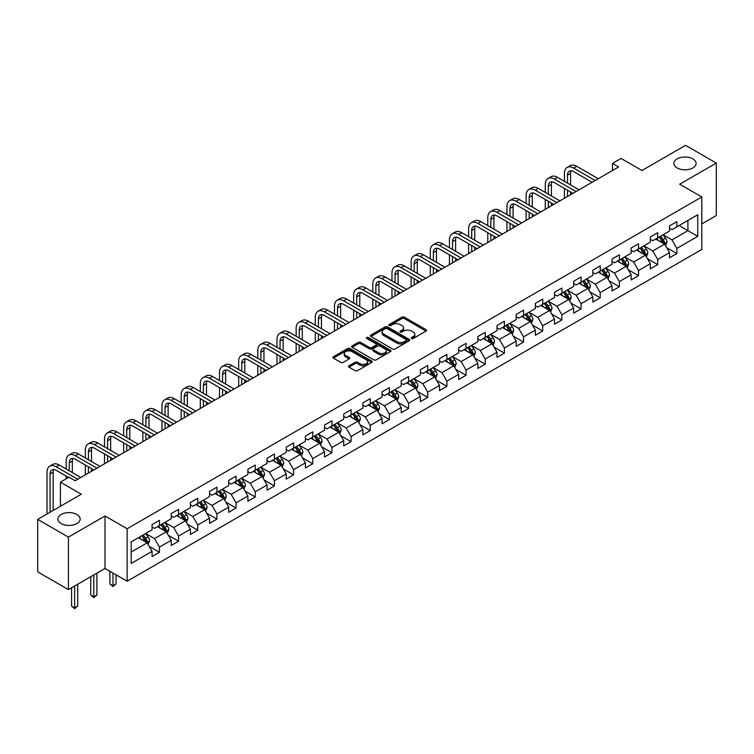 <?xml version="1.0" encoding="UTF-8"?>
<svg xmlns="http://www.w3.org/2000/svg" width="754" height="754" viewBox="0 0 754 754"><rect width="100%" height="100%" fill="white"/><g stroke="black" fill="none" stroke-linecap="round" stroke-linejoin="round"><path stroke-width="1.13" d="M411.552 338.48A1.197 0.688 0 0 0 413.239 338.48L426.057 331.081A1.706 0.98 0 0 0 426.557 330.384A1.706 0.98 0 0 0 426.057 329.687L404.351 317.161A1.706 0.98 0 0 0 401.939 317.161L389.13 324.559A1.197 0.688 0 0 0 388.772 325.04A1.197 0.688 0 0 0 389.13 325.53A1.197 0.688 0 0 0 390.817 325.53L392.476 324.569A5.457 3.148 0 0 1 400.186 324.569L401.995 325.615A5.457 3.148 0 0 1 403.597 327.849A5.457 3.148 0 0 1 401.995 330.073L400.336 331.034A1.197 0.688 0 0 0 399.988 331.515A1.197 0.688 0 0 0 400.336 332.005A1.197 0.688 0 0 0 402.033 332.005L403.682 331.044A5.457 3.148 0 0 1 411.401 331.044L413.211 332.09A5.457 3.148 0 0 1 414.813 334.324A5.457 3.148 0 0 1 413.211 336.548L411.552 337.509A1.197 0.688 0 0 0 411.203 337.99A1.197 0.688 0 0 0 411.552 338.48L411.552 337.509M76.889 514.492A11.122 6.418 0 0 0 64.769 513.097A11.122 6.418 0 0 0 57.907 519.035A11.122 6.418 0 0 0 61.168 523.568A11.122 6.418 0 0 0 73.279 524.963A11.122 6.418 0 0 0 80.141 519.035A11.122 6.418 0 0 0 76.889 514.492M692.832 158.877A11.122 6.418 0 0 0 680.721 157.482A11.122 6.418 0 0 0 673.859 163.42A11.122 6.418 0 0 0 677.111 167.953A11.122 6.418 0 0 0 689.231 169.348A11.122 6.418 0 0 0 696.093 163.42A11.122 6.418 0 0 0 692.832 158.877M348.998 365.756A1.706 0.98 0 0 0 348.499 366.444A1.706 0.98 0 0 0 348.998 367.141L355.096 370.657A1.706 0.98 0 0 0 357.5 370.657L371.731 362.448A1.706 0.98 0 0 0 372.231 361.75A1.706 0.98 0 0 0 371.731 361.053L350.026 348.518A1.706 0.98 0 0 0 347.613 348.518L333.391 356.736A1.706 0.98 0 0 0 332.891 357.434A1.706 0.98 0 0 0 333.391 358.131L340.742 362.372A1.706 0.98 0 0 0 343.155 362.372L349.243 358.857A1.706 0.98 0 0 0 349.743 358.159A1.706 0.98 0 0 0 349.243 357.471L345.596 355.36A4.562 2.63 0 0 1 344.258 353.503A4.562 2.63 0 0 1 347.076 351.062A4.562 2.63 0 0 1 352.043 351.637L366.34 359.884A4.562 2.63 0 0 1 367.669 361.75A4.562 2.63 0 0 1 364.861 364.182A4.562 2.63 0 0 1 359.884 363.607L357.5 362.24A1.706 0.98 0 0 0 355.096 362.24L348.998 365.756L348.998 367.141L355.096 363.654L355.096 362.24M701.804 223.919L716.3 215.55L716.3 163.062L685.584 145.333L641.974 170.508L621.098 158.453L612.493 163.42L618.638 166.964L75.164 480.732L69.029 477.188L60.424 482.155L60.424 506.264M68.416 537.121L68.416 589.6L105.023 568.469L105.023 515.981L68.416 537.121L37.7 519.383L81.309 494.209L60.424 482.155M105.023 515.981L127.134 528.752L701.804 196.964L701.804 249.451L127.134 581.23L127.134 528.752M716.3 163.062L679.693 184.202L701.804 196.964M392.589 349.008A1.706 0.98 0 0 0 395.002 349.008L409.233 340.799A1.706 0.98 0 0 0 409.733 340.101A1.706 0.98 0 0 0 409.233 339.404L387.528 326.868A1.706 0.98 0 0 0 385.115 326.868L370.893 335.087A1.706 0.98 0 0 0 370.393 335.784A1.706 0.98 0 0 0 370.893 336.482L392.589 349.008M367.207 338.734A1.197 0.688 0 0 1 368.414 338.904L368.414 337.49L390.487 350.224A1.706 0.98 0 0 1 390.987 350.921A1.706 0.98 0 0 1 390.487 351.618L376.255 359.837A1.706 0.98 0 0 1 373.843 359.837L352.137 347.302L352.137 345.907A1.706 0.98 0 0 0 351.637 346.604A1.706 0.98 0 0 0 352.137 347.302M352.137 345.907L358.225 342.391A1.706 0.98 0 0 1 360.638 342.391L369.441 347.481A1.706 0.98 0 0 0 371.854 347.481L375.888 345.144A1.706 0.98 0 0 0 376.387 344.446A1.706 0.98 0 0 0 375.888 343.749L366.727 338.461A1.197 0.688 0 0 1 366.378 337.971A1.197 0.688 0 0 1 367.113 337.34A1.197 0.688 0 0 1 368.414 337.49M68.416 589.6L37.7 571.871L37.7 519.383M149.179 546.377L159.443 552.296L159.443 547.121L171.233 540.307L171.233 545.491L178.604 541.231L178.604 536.056L190.394 529.242L190.394 534.426L197.765 530.166L197.765 524.991L209.565 518.177L209.565 523.361L216.935 519.101L216.935 513.926L228.726 507.122L228.726 512.296L236.096 508.036L236.096 502.861L247.887 496.057L247.887 501.231L255.257 496.971L255.257 491.796L267.057 484.992L267.057 490.166L274.428 485.915L274.428 480.732L286.218 473.927L286.218 479.101L293.589 474.85L293.589 469.667L305.379 462.862L305.379 468.036L312.75 463.785L312.75 458.602L324.54 451.797L324.54 456.971L331.92 452.72L331.92 447.537L343.711 440.732L343.711 445.906L351.081 441.656L351.081 436.481L362.872 429.667L362.872 434.841L370.242 430.591L370.242 425.416L382.033 418.602L382.033 423.786L389.403 419.526L389.403 414.351L401.203 407.537L401.203 412.721L408.574 408.461L408.574 403.286L420.364 396.472L420.364 401.656L427.735 397.396L427.735 392.221L439.525 385.407L439.525 390.591L446.896 386.331L446.896 381.156L458.696 374.352L458.696 379.526L466.066 375.266L466.066 370.091L477.857 363.287L477.857 368.461L485.227 364.201L485.227 359.027L497.018 352.222L497.018 357.396L504.388 353.145L504.388 347.962L516.188 341.157L516.188 346.331L523.559 342.08L523.559 336.897L535.349 330.092L535.349 335.266L542.72 331.015L542.72 325.832L554.51 319.027L554.51 324.201L561.881 319.95L561.881 314.767L573.671 307.962L573.671 313.136L581.051 308.886L581.051 303.702L592.842 296.897L592.842 302.071L600.212 297.821L600.212 292.646L612.003 285.832L612.003 291.006L619.373 286.756L619.373 281.581L631.164 274.767L631.164 279.951L638.534 275.691L638.534 270.516L650.334 263.702L650.334 268.886L657.705 264.626L657.705 259.451L669.495 252.637L669.495 257.821L676.866 253.561L676.866 248.386L697.752 236.332L697.752 214.767L687.921 220.441L687.921 230.658L697.752 236.332M159.443 552.296L152.072 556.556L152.072 551.372L131.187 563.436L131.187 541.872L152.072 529.817L152.072 524.633L159.443 520.383L159.443 525.557L171.233 518.752L171.233 513.568L178.604 509.318L178.604 514.492L190.394 507.687L190.394 502.503L197.765 498.253L197.765 503.427L209.565 496.622L209.565 491.438L216.935 487.188L216.935 492.362L228.726 485.557L228.726 480.383L236.096 476.123L236.096 481.297L247.887 474.492L247.887 469.318L255.257 465.058L255.257 470.232L267.057 463.427L267.057 458.253L274.428 453.993L274.428 459.177L286.218 452.362L286.218 447.188L293.589 442.928L293.589 448.112L305.379 441.297L305.379 436.123L312.75 431.863L312.75 437.047L324.54 430.232L324.54 425.058L331.92 420.798L331.92 425.982L343.711 419.167L343.711 413.993L351.081 409.742L351.081 414.917L362.872 408.103L362.872 402.928L370.242 398.678L370.242 403.852L382.033 397.047L382.033 391.863L389.403 387.613L389.403 392.787L401.203 385.982L401.203 380.798L408.574 376.548L408.574 381.722L420.364 374.917L420.364 369.733L427.735 365.483L427.735 370.657L439.525 363.852L439.525 358.668L446.896 354.418L446.896 359.592L458.696 352.787L458.696 347.603L466.066 343.353L466.066 348.527L477.857 341.722L477.857 336.548L485.227 332.288L485.227 337.462L497.018 330.657L497.018 325.483L504.388 321.223L504.388 326.397L516.188 319.592L516.188 314.418L523.559 310.158L523.559 315.342L535.349 308.527L535.349 303.353L542.72 299.093L542.72 304.277L554.51 297.462L554.51 292.288L561.881 288.028L561.881 293.212L573.671 286.397L573.671 281.223L581.051 276.963L581.051 282.147L592.842 275.333L592.842 270.158L600.212 265.908L600.212 271.082L612.003 264.268L612.003 259.093L619.373 254.843L619.373 260.017L631.164 253.212L631.164 248.028L638.534 243.778L638.534 248.952L650.334 242.147L650.334 236.963L657.705 232.713L657.705 237.887L669.495 231.082L669.495 225.898L676.866 221.648L676.866 226.822L697.752 214.767M157.473 526.688L166.323 531.796L154.523 538.61L145.682 533.502M152.072 526.98L154.523 528.394L159.443 525.557M154.523 538.61L159.443 547.121M166.323 531.796L171.233 540.307M176.634 515.632L185.484 520.731L173.693 527.546L164.843 522.437M171.233 515.915L173.693 517.329L178.604 514.492M173.693 527.546L178.604 536.056M185.484 520.731L190.394 529.242M195.804 504.567L204.645 509.666L192.854 516.481L184.014 511.372M190.394 504.85L192.854 506.264L197.765 503.427M192.854 516.481L197.765 524.991M204.645 509.666L209.565 518.177M214.965 493.502L223.815 498.611L212.015 505.416L203.175 500.307M209.565 493.785L212.015 495.199L216.935 492.362M212.015 505.416L216.935 513.926M223.815 498.611L228.726 507.122M234.126 482.437L242.977 487.546L231.186 494.351L222.336 489.242M228.726 482.72L231.186 484.134L236.096 481.297M231.186 494.351L236.096 502.861M242.977 487.546L247.887 496.057M253.297 471.373L262.138 476.481L250.347 483.286L241.497 478.177M247.887 471.655L250.347 473.069L255.257 470.232M250.347 483.286L255.257 491.796M262.138 476.481L267.057 484.992M272.458 460.308L281.299 465.416L269.508 472.221L260.667 467.112M267.057 460.59L269.508 462.013L274.428 459.177M269.508 472.221L274.428 480.732M281.299 465.416L286.218 473.927M291.619 449.243L300.469 454.351L288.678 461.156L279.828 456.047M286.218 449.525L288.678 450.949L293.589 448.112M288.678 461.156L293.589 469.667M300.469 454.351L305.379 462.862M310.789 438.178L319.63 443.286L307.839 450.091L298.989 444.992M305.379 438.46L307.839 439.884L312.75 437.047M307.839 450.091L312.75 458.602M319.63 443.286L324.54 451.797M329.95 427.113L338.791 432.221L327 439.026L318.16 433.927M324.54 427.395L327 428.819L331.92 425.982M327 439.026L331.92 447.537M338.791 432.221L343.711 440.732M349.111 416.048L357.962 421.156L346.161 427.961L337.321 422.862M343.711 416.331L346.161 417.754L351.081 414.917M346.161 427.961L351.081 436.481M357.962 421.156L362.872 429.667M368.282 404.983L377.123 410.091L365.332 416.905L356.482 411.797M362.872 405.266L365.332 406.689L370.242 403.852M365.332 416.905L370.242 425.416M377.123 410.091L382.033 418.602M387.443 393.918L396.284 399.026L384.493 405.841L375.652 400.732M382.033 394.21L384.493 395.624L389.403 392.787M384.493 405.841L389.403 414.351M396.284 399.026L401.203 407.537M406.604 382.862L415.454 387.961L403.654 394.776L394.813 389.667M401.203 383.145L403.654 384.559L408.574 381.722M403.654 394.776L408.574 403.286M415.454 387.961L420.364 396.472M425.765 371.797L434.615 376.896L422.824 383.711L413.974 378.602M420.364 372.08L422.824 373.494L427.735 370.657M422.824 383.711L427.735 392.221M434.615 376.896L439.525 385.407M444.935 360.732L453.776 365.831L441.985 372.646L433.145 367.537M439.525 361.015L441.985 362.429L446.896 359.592M441.985 372.646L446.896 381.156M453.776 365.831L458.696 374.352M464.096 349.668L472.947 354.776L461.146 361.581L452.306 356.472M458.696 349.95L461.146 351.364L466.066 348.527M461.146 361.581L466.066 370.091M472.947 354.776L477.857 363.287M483.257 338.603L492.108 343.711L480.317 350.516L471.467 345.407M477.857 338.885L480.317 340.299L485.227 337.462M480.317 350.516L485.227 359.027M492.108 343.711L497.018 352.222M502.428 327.538L511.269 332.646L499.478 339.451L490.628 334.342M497.018 327.82L499.478 329.244L504.388 326.397M499.478 339.451L504.388 347.962M511.269 332.646L516.188 341.157M521.589 316.473L530.439 321.581L518.639 328.386L509.798 323.277M516.188 316.755L518.639 318.179L523.559 315.342M518.639 328.386L523.559 336.897M530.439 321.581L535.349 330.092M540.75 305.408L549.6 310.516L537.809 317.321L528.959 312.213M535.349 305.69L537.809 307.114L542.72 304.277M537.809 317.321L542.72 325.832M549.6 310.516L554.51 319.027M559.92 294.343L568.761 299.451L556.97 306.256L548.12 301.157M554.51 294.626L556.97 296.049L561.881 293.212M556.97 306.256L561.881 314.767M568.761 299.451L573.671 307.962M579.081 283.278L587.922 288.386L576.131 295.191L567.291 290.092M573.671 283.561L576.131 284.984L581.051 282.147M576.131 295.191L581.051 303.702M587.922 288.386L592.842 296.897M598.242 272.213L607.093 277.321L595.292 284.135L586.452 279.027M592.842 272.496L595.292 273.919L600.212 271.082M595.292 284.135L600.212 292.646M607.093 277.321L612.003 285.832M617.413 261.148L626.254 266.256L614.463 273.071L605.613 267.962M612.003 261.431L614.463 262.854L619.373 260.017M614.463 273.071L619.373 281.581M626.254 266.256L631.164 274.767M636.574 250.083L645.415 255.191L633.624 262.006L624.783 256.897M631.164 250.375L633.624 251.789L638.534 248.952M633.624 262.006L638.534 270.516M645.415 255.191L650.334 263.702M655.735 239.027L664.585 244.126L652.785 250.941L643.944 245.832M650.334 239.31L652.785 240.724L657.705 237.887M652.785 250.941L657.705 259.451M664.585 244.126L669.495 252.637M679.081 225.55L687.921 230.658L671.955 239.876L663.105 234.767M669.495 228.245L671.955 229.659L676.866 226.822M671.955 239.876L676.866 248.386M105.023 568.469L127.134 581.23M612.493 163.42L612.493 170.508M131.187 552.079L147.153 542.861L138.312 537.753M147.153 542.861L152.072 551.372M666.611 247.642L676.866 253.561M647.441 258.707L657.705 264.626M628.28 269.772L638.534 275.691M609.119 280.837L619.373 286.756M589.958 291.902L600.212 297.821M570.787 302.957L581.051 308.886M551.626 314.022L561.881 319.95M532.465 325.087L542.72 331.015M513.295 336.152L523.559 342.08M494.134 347.217L504.388 353.145M474.973 358.282L485.227 364.201M455.802 369.347L466.066 375.266M436.641 380.412L446.896 386.331M417.48 391.477L427.735 397.396M398.31 402.542L408.574 408.461M379.149 413.607L389.403 419.526M359.988 424.672L370.242 430.591M340.817 435.737L351.081 441.656M321.656 446.792L331.92 452.72M302.495 457.857L312.75 463.785M283.334 468.922L293.589 474.85M264.164 479.987L274.428 485.915M245.003 491.052L255.257 496.971M225.842 502.117L236.096 508.036M206.671 513.182L216.935 519.101M187.51 524.247L197.765 530.166M168.349 535.312L178.604 541.231M412.033 338.65L413.211 337.962A5.457 3.148 0 0 0 414.813 335.737L414.813 334.324M403.597 327.849L403.597 329.262A5.457 3.148 0 0 1 401.995 331.496L400.817 332.175M426.029 331.1L404.351 318.574A1.706 0.98 0 0 0 401.939 318.574L389.601 325.7M409.233 339.404L409.233 340.799L387.528 328.292A1.706 0.98 0 0 0 385.115 328.292L370.911 336.491M406.218 340.582A1.197 0.688 0 0 0 406.566 340.101A1.197 0.688 0 0 0 406.218 339.611L387.17 328.612A1.197 0.688 0 0 0 385.483 328.612L383.729 329.621A5.457 3.148 0 0 0 382.127 331.845A5.457 3.148 0 0 0 383.729 334.079L396.755 341.59A5.457 3.148 0 0 0 404.474 341.59L406.218 340.582L406.218 342.005A1.197 0.688 0 0 0 406.566 341.515L406.566 340.101M382.127 331.845L382.127 333.268A5.457 3.148 0 0 0 383.729 335.492L383.729 334.079M406.218 342.005L404.474 343.013A5.457 3.148 0 0 1 396.755 343.013L383.729 335.492M352.156 347.321L358.225 343.815L358.225 342.391M376.387 344.446L376.387 345.869A1.706 0.98 0 0 1 375.888 346.567L371.854 348.895A1.706 0.98 0 0 1 369.441 348.895L360.638 343.815A1.706 0.98 0 0 0 358.225 343.815M368.414 338.904L390.459 351.628M378.574 352.749A4.562 2.63 0 0 0 383.55 353.324A4.562 2.63 0 0 0 386.359 350.893A4.562 2.63 0 0 0 385.03 349.027L379.988 346.124A1.706 0.98 0 0 0 377.584 346.124L373.541 348.452A1.706 0.98 0 0 0 373.041 349.149A1.706 0.98 0 0 0 373.541 349.847L378.574 352.749L378.574 354.173A4.562 2.63 0 0 0 383.55 354.738A4.562 2.63 0 0 0 386.359 352.307L386.359 350.893M373.041 349.149L373.041 350.563A1.706 0.98 0 0 0 373.541 351.26L373.541 349.847M378.574 354.173L373.541 351.26M367.669 361.75L367.669 363.164A4.562 2.63 0 0 1 364.861 365.596A4.562 2.63 0 0 1 359.884 365.03L357.5 363.654A1.706 0.98 0 0 0 355.096 363.654M344.258 353.503L344.258 354.917A4.562 2.63 0 0 0 345.596 356.783L345.596 355.36M349.243 357.471L349.243 358.857L345.596 356.783M371.731 361.053L371.731 362.448L350.026 349.941A1.706 0.98 0 0 0 347.613 349.941L333.409 358.141L333.391 356.736M665.556 245.813L667.017 242.128A4.599 2.658 -120 0 0 665.546 238.207L663.011 234.824M658.591 240.667L656.866 238.368M663.869 243.721L664.528 242.326A4.599 2.658 -120 0 0 663.209 239.555L660.674 236.172M659.524 236.841L662.332 240.592A2.347 1.357 60 0 1 662.757 241.308L664.528 242.326M659.203 237.02L661.739 240.403A4.599 2.658 60 0 1 663.058 243.174M564.435 181.346L564.435 173.401A13.025 7.521 60 0 1 567.14 167.435L570.212 165.663A13.025 7.521 60 0 1 576.725 166.314L598.242 178.736M567.14 167.435A13.025 7.521 60 0 1 573.653 168.085L595.17 180.508M592.107 182.28L573.653 171.629A8.69 5.014 -120 0 0 569.308 171.196A8.69 5.014 -120 0 0 567.508 175.173L567.508 183.118M571.127 170.8A8.69 5.014 -120 0 0 570.58 173.401L570.58 184.89M567.508 190.215L567.508 196.483M570.58 191.987L570.58 194.711M564.435 198.255L564.435 188.443M646.385 256.878L647.846 253.193A4.599 2.658 -120 0 0 646.385 249.272L643.841 245.889M639.43 251.732L637.705 249.433M644.708 254.786L645.367 253.391A4.599 2.658 -120 0 0 644.048 250.62L641.513 247.237M640.353 247.906L643.171 251.657A2.347 1.357 60 0 1 643.596 252.373L645.367 253.391M640.033 248.085L642.568 251.468A4.599 2.658 60 0 1 643.888 254.239M627.224 267.943L628.685 264.258A4.599 2.658 -120 0 0 627.215 260.337L624.68 256.954M620.259 262.797L618.534 260.498M625.537 265.851L626.197 264.456A4.599 2.658 -120 0 0 624.887 261.685L622.352 258.302M621.192 258.971L624.01 262.722A2.347 1.357 60 0 1 624.435 263.438L626.197 264.456M620.872 259.15L623.407 262.533A4.599 2.658 60 0 1 624.727 265.304M545.274 192.411L545.274 184.466A13.025 7.521 60 0 1 547.969 178.5L551.042 176.728A13.025 7.521 60 0 1 557.555 177.379L579.081 189.801M547.969 178.5A13.025 7.521 60 0 1 554.492 179.15L576.009 191.573M572.936 193.344L554.492 182.694A8.69 5.014 -120 0 0 550.147 182.261A8.69 5.014 -120 0 0 548.346 186.238L548.346 194.183M551.956 181.865A8.69 5.014 -120 0 0 551.419 184.466L551.419 195.955M548.346 201.28L548.346 207.548M551.419 203.052L551.419 205.776M545.274 209.32L545.274 199.508M526.113 203.476L526.113 195.531A13.025 7.521 60 0 1 528.808 189.565L531.881 187.793A13.025 7.521 60 0 1 538.394 188.443L559.92 200.866M528.808 189.565A13.025 7.521 60 0 1 535.321 190.215L556.848 202.637M553.775 204.409L535.321 193.759A8.69 5.014 -120 0 0 530.976 193.326A8.69 5.014 -120 0 0 529.185 197.303L529.185 205.248M532.795 192.93A8.69 5.014 -120 0 0 532.249 195.531L532.249 207.02M529.185 212.345L529.185 218.613M532.249 214.117L532.249 216.841M526.113 220.385L526.113 210.564M608.063 278.999L609.524 275.323A4.599 2.658 -120 0 0 608.054 271.402L605.519 268.019M601.098 273.862L599.373 271.563M606.376 276.906L607.036 275.521A4.599 2.658 -120 0 0 605.716 272.75L603.181 269.367M602.031 270.026L604.84 273.787A2.347 1.357 60 0 1 605.274 274.494L607.036 275.521M601.711 270.215L604.246 273.598A4.599 2.658 60 0 1 605.566 276.369M588.893 290.064L590.354 286.388A4.599 2.658 -120 0 0 588.893 282.467L586.358 279.084M581.937 284.927L580.212 282.627M587.215 287.971L587.875 286.586A4.599 2.658 -120 0 0 586.555 283.815L584.02 280.431M582.87 281.091L585.679 284.852A2.347 1.357 60 0 1 586.103 285.559L587.875 286.586M582.54 281.28L585.085 284.663A4.599 2.658 60 0 1 586.395 287.434M569.732 301.129L571.193 297.453A4.599 2.658 -120 0 0 569.722 293.532L567.187 290.149M562.767 295.992L561.051 293.692M568.054 299.036L568.704 297.651A4.599 2.658 -120 0 0 567.394 294.88L564.859 291.496M563.7 292.156L566.518 295.917A2.347 1.357 60 0 1 566.942 296.624L568.704 297.651M563.379 292.345L565.915 295.728A4.599 2.658 60 0 1 567.234 298.499M506.942 214.541L506.942 206.596A13.025 7.521 60 0 1 509.647 200.63L512.72 198.858A13.025 7.521 60 0 1 519.233 199.508L540.75 211.931M509.647 200.63A13.025 7.521 60 0 1 516.16 201.28L537.687 213.702M534.614 215.474L516.16 204.824A8.69 5.014 -120 0 0 511.815 204.391A8.69 5.014 -120 0 0 510.015 208.368L510.015 216.313M513.634 203.995A8.69 5.014 -120 0 0 513.088 206.596L513.088 218.085M510.015 223.401L510.015 229.678M513.088 225.182L513.088 227.906M506.942 231.45L506.942 221.629M487.781 225.606L487.781 217.661A13.025 7.521 60 0 1 490.477 211.695L493.55 209.923A13.025 7.521 60 0 1 500.062 210.564L521.589 222.995M490.477 211.695A13.025 7.521 60 0 1 496.999 212.345L518.516 224.767M515.444 226.539L496.999 215.889A8.69 5.014 -120 0 0 492.654 215.456A8.69 5.014 -120 0 0 490.854 219.433L490.854 227.378M494.473 215.06A8.69 5.014 -120 0 0 493.927 217.661L493.927 229.15M490.854 234.466L490.854 240.743M493.927 236.247L493.927 238.961M487.781 242.515L487.781 232.694M468.62 236.671L468.62 228.726A13.025 7.521 60 0 1 471.316 222.76L474.389 220.988A13.025 7.521 60 0 1 480.901 221.629L502.428 234.06M471.316 222.76A13.025 7.521 60 0 1 477.829 223.401L499.355 235.832M496.283 237.604L477.829 226.954A8.69 5.014 -120 0 0 473.493 226.52A8.69 5.014 -120 0 0 471.693 230.498L471.693 238.443M475.303 226.125A8.69 5.014 -120 0 0 474.756 228.726L474.756 240.215M471.693 245.531L471.693 251.808M474.756 247.303L474.756 250.026M468.62 253.58L468.62 243.759M550.571 312.194L552.032 308.518A4.599 2.658 -120 0 0 550.561 304.597L548.026 301.214M543.606 307.057L541.881 304.757M548.884 310.101L549.543 308.706A4.599 2.658 -120 0 0 548.224 305.945L545.689 302.561M544.539 303.221L547.347 306.982A2.347 1.357 60 0 1 547.781 307.689L549.543 308.706M544.218 303.41L546.754 306.793A4.599 2.658 60 0 1 548.073 309.564M449.45 247.736L449.45 239.791A13.025 7.521 60 0 1 452.155 233.825L455.228 232.053A13.025 7.521 60 0 1 461.74 232.694L483.257 245.125M452.155 233.825A13.025 7.521 60 0 1 458.668 234.466L480.194 246.897M477.122 248.669L458.668 238.019A8.69 5.014 -120 0 0 454.323 237.585A8.69 5.014 -120 0 0 452.523 241.563L452.523 249.508M456.142 237.19A8.69 5.014 -120 0 0 455.595 239.791L455.595 251.28M452.523 256.596L452.523 262.863M455.595 258.368L455.595 261.091M449.45 264.645L449.45 254.824M531.4 323.259L532.871 319.583A4.599 2.658 -120 0 0 531.4 315.662L528.865 312.279M524.445 318.122L522.72 315.822M529.723 321.166L530.382 319.771A4.599 2.658 -120 0 0 529.063 317.01L526.528 313.617M525.378 314.286L528.186 318.047A2.347 1.357 60 0 1 528.611 318.753L530.382 319.771M525.057 314.475L527.593 317.858A4.599 2.658 60 0 1 528.903 320.629M430.289 258.801L430.289 250.856A13.025 7.521 60 0 1 432.984 244.89L436.057 243.118A13.025 7.521 60 0 1 442.579 243.759L464.096 256.19M432.984 244.89A13.025 7.521 60 0 1 439.507 245.531L461.024 257.962M457.951 259.734L439.507 249.084A8.69 5.014 -120 0 0 435.162 248.65A8.69 5.014 -120 0 0 433.362 252.628L433.362 260.573M436.981 248.245A8.69 5.014 -120 0 0 436.434 250.856L436.434 262.345M433.362 267.661L433.362 273.928M436.434 269.432L436.434 272.156M430.289 275.7L430.289 265.889M512.239 334.324L513.7 330.638A4.599 2.658 -120 0 0 512.23 326.727L509.695 323.334M505.274 329.187L503.559 326.887M510.562 332.231L511.221 330.836A4.599 2.658 -120 0 0 509.902 328.075L507.367 324.682M506.207 325.351L509.025 329.102A2.347 1.357 60 0 1 509.45 329.818L511.221 330.836M505.887 325.539L508.422 328.923A4.599 2.658 60 0 1 509.742 331.694M411.128 269.857L411.128 261.921A13.025 7.521 60 0 1 413.823 255.955L416.896 254.183A13.025 7.521 60 0 1 423.409 254.824L444.935 267.255M413.823 255.955A13.025 7.521 60 0 1 420.336 256.596L441.863 269.027M438.79 270.799L420.336 260.149A8.69 5.014 -120 0 0 416.001 259.715A8.69 5.014 -120 0 0 414.2 263.693L414.2 271.638M417.81 259.31A8.69 5.014 -120 0 0 417.273 261.921L417.273 273.41M414.2 278.726L414.2 284.993M417.273 280.497L417.273 283.221M411.128 286.765L411.128 276.954M493.078 345.389L494.539 341.703A4.599 2.658 -120 0 0 493.069 337.783L490.534 334.399M486.113 340.252L484.388 337.952M491.391 343.296L492.051 341.901A4.599 2.658 -120 0 0 490.731 339.13L488.196 335.747M487.046 336.416L489.855 340.167A2.347 1.357 60 0 1 490.289 340.883L492.051 341.901M486.726 336.604L489.261 339.988A4.599 2.658 60 0 1 490.581 342.759M391.967 280.922L391.967 272.986A13.025 7.521 60 0 1 394.662 267.02L397.735 265.248A13.025 7.521 60 0 1 404.248 265.889L425.765 278.311M394.662 267.02A13.025 7.521 60 0 1 401.175 267.661L422.702 280.092M419.629 281.864L401.175 271.204A8.69 5.014 -120 0 0 396.83 270.78A8.69 5.014 -120 0 0 395.03 274.758L395.03 282.693M398.649 270.375A8.69 5.014 -120 0 0 398.103 272.986L398.103 284.475M395.03 289.79L395.03 296.058M398.103 291.562L398.103 294.286M391.967 297.83L391.967 288.019M473.917 356.453L475.378 352.768A4.599 2.658 -120 0 0 473.908 348.848L471.373 345.464M466.952 351.307L465.227 349.017M472.23 354.361L472.89 352.966A4.599 2.658 -120 0 0 471.57 350.195L469.035 346.812M467.885 347.481L470.694 351.232A2.347 1.357 60 0 1 471.118 351.948L472.89 352.966M467.565 347.669L470.1 351.053A4.599 2.658 60 0 1 471.41 353.814M372.796 291.987L372.796 284.041A13.025 7.521 60 0 1 375.501 278.085L378.565 276.303A13.025 7.521 60 0 1 385.087 276.954L406.604 289.376M375.501 278.085A13.025 7.521 60 0 1 382.014 278.726L403.531 291.148M400.459 292.929L382.014 282.269A8.69 5.014 -120 0 0 377.669 281.845A8.69 5.014 -120 0 0 375.869 285.823L375.869 293.758M379.488 281.44A8.69 5.014 -120 0 0 378.942 284.041L378.942 295.54M375.869 300.855L375.869 307.123M378.942 302.627L378.942 305.351M372.796 308.895L372.796 299.084M454.747 367.518L456.208 363.833A4.599 2.658 -120 0 0 454.737 359.912L452.202 356.529M447.782 362.372L446.066 360.073M453.069 365.426L453.729 364.031A4.599 2.658 -120 0 0 452.409 361.26L449.874 357.877M448.715 358.546L451.533 362.297A2.347 1.357 60 0 1 451.957 363.013L453.729 364.031M448.394 358.725L450.93 362.118A4.599 2.658 60 0 1 452.249 364.879M353.635 303.051L353.635 295.106A13.025 7.521 60 0 1 356.331 289.15L359.404 287.368A13.025 7.521 60 0 1 365.916 288.019L387.443 300.441M356.331 289.15A13.025 7.521 60 0 1 362.844 289.79L384.37 302.213M381.298 303.994L362.844 293.334A8.69 5.014 -120 0 0 358.508 292.91A8.69 5.014 -120 0 0 356.708 296.887L356.708 304.823M360.318 292.505A8.69 5.014 -120 0 0 359.781 295.106L359.781 306.595M356.708 311.92L356.708 318.188M359.781 313.692L359.781 316.416M353.635 319.96L353.635 310.148M435.586 378.583L437.047 374.898A4.599 2.658 -120 0 0 435.576 370.977L433.041 367.594M428.621 373.437L426.896 371.138M433.899 376.491L434.558 375.096A4.599 2.658 -120 0 0 433.239 372.325L430.704 368.942M429.554 369.611L432.372 373.362A2.347 1.357 60 0 1 432.796 374.078L434.558 375.096M429.233 369.79L431.769 373.183A4.599 2.658 60 0 1 433.088 375.944M334.474 314.116L334.474 306.171A13.025 7.521 60 0 1 337.17 300.205L340.243 298.433A13.025 7.521 60 0 1 346.755 299.084L368.282 311.506M337.17 300.205A13.025 7.521 60 0 1 343.683 300.855L365.209 313.278M362.137 315.049L343.683 304.399A8.69 5.014 -120 0 0 339.338 303.975A8.69 5.014 -120 0 0 337.538 307.943L337.538 315.888M341.157 303.57A8.69 5.014 -120 0 0 340.61 306.171L340.61 317.66M337.538 322.985L337.538 329.253M340.61 324.757L340.61 327.481M334.474 331.025L334.474 321.213M416.425 389.648L417.886 385.963A4.599 2.658 -120 0 0 416.415 382.042L413.88 378.659M409.46 384.502L407.735 382.203M414.738 387.556L415.397 386.161A4.599 2.658 -120 0 0 414.078 383.39L411.543 380.007M410.393 380.676L413.201 384.427A2.347 1.357 60 0 1 413.626 385.143L415.397 386.161M410.072 380.855L412.608 384.238A4.599 2.658 60 0 1 413.927 387.009M315.304 325.181L315.304 317.236A13.025 7.521 60 0 1 318.009 311.27L321.072 309.498A13.025 7.521 60 0 1 327.594 310.148L349.111 322.571M318.009 311.27A13.025 7.521 60 0 1 324.522 311.92L346.039 324.343M342.976 326.114L324.522 315.464A8.69 5.014 -120 0 0 320.177 315.031A8.69 5.014 -120 0 0 318.377 319.008L318.377 326.953M321.996 314.635A8.69 5.014 -120 0 0 321.449 317.236L321.449 328.725M318.377 334.05L318.377 340.318M321.449 335.822L321.449 338.546M315.304 342.09L315.304 332.278M397.254 400.713L398.715 397.028A4.599 2.658 -120 0 0 397.245 393.107L394.71 389.724M390.299 395.567L388.574 393.268M395.577 398.621L396.236 397.226A4.599 2.658 -120 0 0 394.917 394.455L392.382 391.072M391.222 391.741L394.04 395.492A2.347 1.357 60 0 1 394.465 396.208L396.236 397.226M390.902 391.92L393.437 395.303A4.599 2.658 60 0 1 394.757 398.074M296.143 336.246L296.143 328.301A13.025 7.521 60 0 1 298.838 322.335L301.911 320.563A13.025 7.521 60 0 1 308.424 321.213L329.95 333.636M298.838 322.335A13.025 7.521 60 0 1 305.361 322.985L326.878 335.407M323.805 337.179L305.361 326.529A8.69 5.014 -120 0 0 301.016 326.096A8.69 5.014 -120 0 0 299.215 330.073L299.215 338.018M302.825 325.7A8.69 5.014 -120 0 0 302.288 328.301L302.288 339.79M299.215 345.115L299.215 351.383M302.288 346.887L302.288 349.611M296.143 353.155L296.143 343.334M378.093 411.778L379.554 408.093A4.599 2.658 -120 0 0 378.084 404.172L375.549 400.789M371.128 406.632L369.403 404.332M376.406 409.686L377.066 408.291A4.599 2.658 -120 0 0 375.756 405.52L373.221 402.136M372.061 402.796L374.879 406.557A2.347 1.357 60 0 1 375.303 407.264L377.066 408.291M371.741 402.985L374.276 406.368A4.599 2.658 60 0 1 375.596 409.139M276.982 347.311L276.982 339.366A13.025 7.521 60 0 1 279.677 333.4L282.75 331.628A13.025 7.521 60 0 1 289.263 332.278L310.789 344.701M279.677 333.4A13.025 7.521 60 0 1 286.19 334.05L307.717 346.472M304.644 348.244L286.19 337.594A8.69 5.014 -120 0 0 281.845 337.161A8.69 5.014 -120 0 0 280.054 341.138L280.054 349.083M283.664 336.765A8.69 5.014 -120 0 0 283.118 339.366L283.118 350.855M280.054 356.18L280.054 362.448M283.118 357.952L283.118 360.676M276.982 364.22L276.982 354.399M358.932 422.834L360.393 419.158A4.599 2.658 -120 0 0 358.923 415.237L356.388 411.854M351.967 417.697L350.242 415.397M357.245 420.741L357.905 419.356A4.599 2.658 -120 0 0 356.585 416.585L354.05 413.201M352.9 413.861L355.709 417.622A2.347 1.357 60 0 1 356.133 418.329L357.905 419.356M352.58 414.05L355.115 417.433A4.599 2.658 60 0 1 356.435 420.204M257.811 358.376L257.811 350.431A13.025 7.521 60 0 1 260.516 344.465L263.589 342.693A13.025 7.521 60 0 1 270.102 343.334L291.619 355.765M260.516 344.465A13.025 7.521 60 0 1 267.029 345.115L288.546 357.537M285.483 359.309L267.029 348.659A8.69 5.014 -120 0 0 262.684 348.225A8.69 5.014 -120 0 0 260.884 352.203L260.884 360.148M264.503 347.83A8.69 5.014 -120 0 0 263.957 350.431L263.957 361.92M260.884 367.236L260.884 373.513M263.957 369.017L263.957 371.741M257.811 375.285L257.811 365.464M339.762 433.899L341.223 430.223A4.599 2.658 -120 0 0 339.762 426.302L337.226 422.919M332.806 428.762L331.081 426.462M338.084 431.806L338.744 430.421A4.599 2.658 -120 0 0 337.424 427.65L334.889 424.266M333.739 424.926L336.548 428.687A2.347 1.357 60 0 1 336.972 429.394L338.744 430.421M333.409 425.115L335.945 428.498A4.599 2.658 60 0 1 337.264 431.269M238.65 369.441L238.65 361.496A13.025 7.521 60 0 1 241.346 355.53L244.419 353.758A13.025 7.521 60 0 1 250.931 354.399L272.458 366.83M241.346 355.53A13.025 7.521 60 0 1 247.868 356.18L269.385 368.602M266.313 370.374L247.868 359.724A8.69 5.014 -120 0 0 243.523 359.29A8.69 5.014 -120 0 0 241.723 363.268L241.723 371.213M245.333 358.895A8.69 5.014 -120 0 0 244.796 361.496L244.796 372.985M241.723 378.301L241.723 384.578M244.796 380.082L244.796 382.796M238.65 386.35L238.65 376.529M320.601 444.964L322.062 441.288A4.599 2.658 -120 0 0 320.591 437.367L318.056 433.984M313.636 439.827L311.92 437.527M318.923 442.871L319.573 441.486A4.599 2.658 -120 0 0 318.263 438.715L315.728 435.331M314.569 435.991L317.387 439.752A2.347 1.357 60 0 1 317.811 440.459L319.573 441.486M314.248 436.18L316.784 439.563A4.599 2.658 60 0 1 318.103 442.334M219.489 380.506L219.489 372.561A13.025 7.521 60 0 1 222.185 366.595L225.257 364.823A13.025 7.521 60 0 1 231.77 365.464L253.297 377.895M222.185 366.595A13.025 7.521 60 0 1 228.698 367.236L250.224 379.667M247.152 381.439L228.698 370.789A8.69 5.014 -120 0 0 224.353 370.355A8.69 5.014 -120 0 0 222.562 374.333L222.562 382.278M226.172 369.96A8.69 5.014 -120 0 0 225.625 372.561L225.625 384.05M222.562 389.366L222.562 395.633M225.625 391.137L225.625 393.861M219.489 397.415L219.489 387.594M301.44 456.029L302.901 452.353A4.599 2.658 -120 0 0 301.43 448.432L298.895 445.048M294.475 450.892L292.75 448.592M299.753 453.936L300.412 452.541A4.599 2.658 -120 0 0 299.093 449.78L296.558 446.396M295.408 447.056L298.216 450.817A2.347 1.357 60 0 1 298.65 451.523L300.412 452.541M295.087 447.245L297.623 450.628A4.599 2.658 60 0 1 298.942 453.399M200.319 391.571L200.319 383.626A13.025 7.521 60 0 1 203.024 377.66L206.096 375.888A13.025 7.521 60 0 1 212.609 376.529L234.126 388.96M203.024 377.66A13.025 7.521 60 0 1 209.537 378.301L231.063 390.732M227.991 392.504L209.537 381.854A8.69 5.014 -120 0 0 205.192 381.42A8.69 5.014 -120 0 0 203.392 385.398L203.392 393.343M207.011 381.015A8.69 5.014 -120 0 0 206.464 383.626L206.464 395.115M203.392 400.431L203.392 406.698M206.464 402.202L206.464 404.926M200.319 408.479L200.319 398.659M282.269 467.094L283.74 463.418A4.599 2.658 -120 0 0 282.269 459.497L279.734 456.104M275.314 461.957L273.589 459.657M280.592 465.001L281.251 463.606A4.599 2.658 -120 0 0 279.932 460.845L277.397 457.452M276.247 458.121L279.055 461.872A2.347 1.357 60 0 1 279.48 462.588L281.251 463.606M275.926 458.309L278.462 461.693A4.599 2.658 60 0 1 279.772 464.464M181.158 402.627L181.158 394.691A13.025 7.521 60 0 1 183.853 388.725L186.926 386.953A13.025 7.521 60 0 1 193.448 387.594L214.965 400.025M183.853 388.725A13.025 7.521 60 0 1 190.376 389.366L211.893 401.797M208.82 403.569L190.376 392.919A8.69 5.014 -120 0 0 186.031 392.485A8.69 5.014 -120 0 0 184.23 396.463L184.23 404.408M187.85 392.08A8.69 5.014 -120 0 0 187.303 394.691L187.303 406.18M184.23 411.496L184.23 417.763M187.303 413.267L187.303 415.991M181.158 419.535L181.158 409.724M263.108 478.159L264.569 474.473A4.599 2.658 -120 0 0 263.099 470.562L260.564 467.169M256.143 473.022L254.428 470.722M261.431 476.066L262.081 474.671A4.599 2.658 -120 0 0 260.771 471.9L258.236 468.517M257.076 469.186L259.894 472.937A2.347 1.357 60 0 1 260.318 473.653L262.081 474.671M256.756 469.374L259.291 472.758A4.599 2.658 60 0 1 260.611 475.529M161.997 413.692L161.997 405.756A13.025 7.521 60 0 1 164.692 399.79L167.765 398.018A13.025 7.521 60 0 1 174.278 398.659L195.804 411.081M164.692 399.79A13.025 7.521 60 0 1 171.205 400.431L192.732 412.862M189.659 414.634L171.205 403.974A8.69 5.014 -120 0 0 166.87 403.55A8.69 5.014 -120 0 0 165.069 407.528L165.069 415.473M168.679 403.145A8.69 5.014 -120 0 0 168.142 405.756L168.142 417.245M165.069 422.56L165.069 428.828M168.142 424.332L168.142 427.056M161.997 430.6L161.997 420.789M243.947 489.223L245.408 485.538A4.599 2.658 -120 0 0 243.938 481.618L241.403 478.234M236.982 484.087L235.257 481.787M242.26 487.131L242.92 485.736A4.599 2.658 -120 0 0 241.6 482.965L239.065 479.582M237.915 480.251L240.724 484.002A2.347 1.357 60 0 1 241.157 484.718L242.92 485.736M237.595 480.439L240.13 483.823A4.599 2.658 60 0 1 241.45 486.594M142.836 424.756L142.836 416.821A13.025 7.521 60 0 1 145.531 410.855L148.604 409.083A13.025 7.521 60 0 1 155.117 409.724L176.634 422.146M145.531 410.855A13.025 7.521 60 0 1 152.044 411.496L173.571 423.927M170.498 425.699L152.044 415.039A8.69 5.014 -120 0 0 147.699 414.615A8.69 5.014 -120 0 0 145.899 418.593L145.899 426.528M149.518 414.21A8.69 5.014 -120 0 0 148.972 416.821L148.972 428.31M145.899 433.625L145.899 439.893M148.972 435.397L148.972 438.121M142.836 441.665L142.836 431.853M224.786 500.288L226.247 496.603A4.599 2.658 -120 0 0 224.777 492.682L222.242 489.299M217.821 495.142L216.096 492.843M223.099 498.196L223.759 496.801A4.599 2.658 -120 0 0 222.439 494.03L219.904 490.647M218.754 491.316L221.563 495.067A2.347 1.357 60 0 1 221.987 495.783L223.759 496.801M218.434 491.504L220.969 494.888A4.599 2.658 60 0 1 222.279 497.649M123.665 435.821L123.665 427.876A13.025 7.521 60 0 1 126.37 421.92L129.434 420.138A13.025 7.521 60 0 1 135.956 420.789L157.473 433.211M126.37 421.92A13.025 7.521 60 0 1 132.883 422.56L154.4 434.983M151.328 436.764L132.883 426.104A8.69 5.014 -120 0 0 128.538 425.68A8.69 5.014 -120 0 0 126.738 429.657L126.738 437.593M130.357 425.275A8.69 5.014 -120 0 0 129.811 427.876L129.811 439.375M126.738 444.69L126.738 450.958M129.811 446.462L129.811 449.186M123.665 452.73L123.665 442.918M205.616 511.353L207.077 507.668A4.599 2.658 -120 0 0 205.606 503.747L203.071 500.364M198.651 506.207L196.935 503.908M203.938 509.261L204.598 507.866A4.599 2.658 -120 0 0 203.278 505.095L200.743 501.712M199.584 502.381L202.402 506.132A2.347 1.357 60 0 1 202.826 506.848L204.598 507.866M199.263 502.56L201.799 505.953A4.599 2.658 60 0 1 203.118 508.714M104.504 446.886L104.504 438.941A13.025 7.521 60 0 1 107.2 432.984L110.272 431.203A13.025 7.521 60 0 1 116.785 431.853L138.312 444.276M107.2 432.984A13.025 7.521 60 0 1 113.713 433.625L135.239 446.048M132.167 447.819L113.713 437.169A8.69 5.014 -120 0 0 109.377 436.745A8.69 5.014 -120 0 0 107.577 440.713L107.577 448.658M111.187 436.34A8.69 5.014 -120 0 0 110.65 438.941L110.65 450.43M107.577 455.755L107.577 462.023M110.65 457.527L110.65 460.251M104.504 463.795L104.504 453.983M186.455 522.418L187.916 518.733A4.599 2.658 -120 0 0 186.445 514.812L183.91 511.429M179.49 517.272L177.765 514.973M184.768 520.326L185.427 518.931A4.599 2.658 -120 0 0 184.108 516.16L181.573 512.777M180.423 513.446L183.231 517.197A2.347 1.357 60 0 1 183.665 517.913L185.427 518.931M180.102 513.625L182.638 517.008A4.599 2.658 60 0 1 183.957 519.779M112.977 573.059L112.977 585.764L116.05 583.982L116.05 574.84M116.05 583.982L112.977 586.537L109.905 583.982L109.905 571.287M109.905 583.982L112.977 585.764L112.977 586.537M85.343 457.951L85.343 450.006A13.025 7.521 60 0 1 88.039 444.04L91.111 442.268A13.025 7.521 60 0 1 97.624 442.918L119.151 455.341M88.039 444.04A13.025 7.521 60 0 1 94.552 444.69L116.078 457.113M113.006 458.884L94.552 448.234A8.69 5.014 -120 0 0 90.207 447.81A8.69 5.014 -120 0 0 88.406 451.778L88.406 459.723M92.026 447.405A8.69 5.014 -120 0 0 91.479 450.006L91.479 461.495M88.406 466.82L88.406 473.088M91.479 468.592L91.479 471.316M85.343 474.86L85.343 465.048M167.294 533.483L168.755 529.798A4.599 2.658 -120 0 0 167.284 525.877L164.749 522.494M160.329 528.337L158.604 526.038M165.607 531.391L166.266 529.996A4.599 2.658 -120 0 0 164.947 527.225L162.412 523.841M161.262 524.511L164.07 528.262A2.347 1.357 60 0 1 164.495 528.978L166.266 529.996M160.941 524.69L163.477 528.073A4.599 2.658 60 0 1 164.796 530.844M93.816 574.934L93.816 596.819L96.889 595.047L96.889 573.163M96.889 595.047L93.816 597.602L90.744 595.047L90.744 576.706M90.744 595.047L93.816 596.819L93.816 597.602M66.173 469.016L66.173 461.071A13.025 7.521 60 0 1 68.878 455.105L71.941 453.333A13.025 7.521 60 0 1 78.463 453.983L99.98 466.406M68.878 455.105A13.025 7.521 60 0 1 75.391 455.755L96.908 468.177M93.845 469.949L75.391 459.299A8.69 5.014 -120 0 0 71.046 458.866A8.69 5.014 -120 0 0 69.245 462.843L69.245 470.788M72.865 458.47A8.69 5.014 -120 0 0 72.318 461.071L72.318 472.56M66.173 478.828L66.173 476.113M148.123 544.548L149.584 540.863A4.599 2.658 -120 0 0 148.114 536.942L145.579 533.559M141.158 539.402L139.443 537.102M146.446 542.456L147.105 541.061A4.599 2.658 -120 0 0 145.786 538.29L143.251 534.906M142.091 535.576L144.909 539.327A2.347 1.357 60 0 1 145.333 540.043L147.105 541.061M141.771 535.755L144.306 539.138A4.599 2.658 60 0 1 145.626 541.909M74.655 585.999L74.655 607.884L77.719 606.112L77.719 584.227M77.719 606.112L74.655 608.666L71.583 606.112L71.583 587.771M71.583 606.112L74.655 607.884L74.655 608.666M47.012 514.011L47.012 472.136A13.025 7.521 60 0 1 49.707 466.17L52.78 464.398A13.025 7.521 60 0 1 59.293 465.048L80.819 477.471M49.707 466.17A13.025 7.521 60 0 1 56.23 466.82L77.747 479.242M68.539 477.471L56.23 470.364A8.69 5.014 -120 0 0 51.885 469.931A8.69 5.014 -120 0 0 50.084 473.908L50.084 512.239M53.694 469.535A8.69 5.014 -120 0 0 53.157 472.136L53.157 510.467M413.211 337.962L413.211 336.548M400.336 332.005L400.336 331.034M401.995 331.496L401.995 330.073M389.13 325.53L389.13 324.559M401.939 318.574L401.939 317.161M404.351 318.574L404.351 317.161M426.057 331.081L426.057 329.687M370.893 336.482L370.893 335.087M385.115 328.292L385.115 326.868M387.528 328.292L387.528 326.868M396.755 343.013L396.755 341.59M404.474 343.013L404.474 341.59M360.638 343.815L360.638 342.391M369.441 348.895L369.441 347.481M371.854 348.895L371.854 347.481M375.888 346.567L375.888 345.144M390.487 351.618L390.487 350.224M357.5 363.654L357.5 362.24M359.884 365.03L359.884 363.607M347.613 349.941L347.613 348.518M350.026 349.941L350.026 348.518M664.123 243.872L666.979 242.222M663.209 239.555L665.546 238.207M659.939 241.45L661.739 240.403M576.725 166.314L573.653 168.085M570.58 173.401L567.508 175.173M644.962 254.927L647.818 253.278M644.048 250.62L646.385 249.272M640.768 252.515L642.568 251.468M625.801 265.992L628.657 264.343M624.887 261.685L627.215 260.337M621.607 263.58L623.407 262.533M557.555 177.379L554.492 179.15M551.419 184.466L548.346 186.238M538.394 188.443L535.321 190.215M532.249 195.531L529.185 197.303M606.64 277.057L609.496 275.408M605.716 272.75L608.054 271.402M602.446 274.644L604.246 273.598M587.47 288.122L590.325 286.473M586.555 283.815L588.893 282.467M583.276 285.7L585.085 284.663M568.309 299.187L571.164 297.538M567.394 294.88L569.722 293.532M564.115 296.765L565.915 295.728M519.233 199.508L516.16 201.28M513.088 206.596L510.015 208.368M500.062 210.564L496.999 212.345M493.927 217.661L490.854 219.433M480.901 221.629L477.829 223.401M474.756 228.726L471.693 230.498M549.148 310.252L552.003 308.603M548.224 305.945L550.561 304.597M544.954 307.83L546.754 306.793M461.74 232.694L458.668 234.466M455.595 239.791L452.523 241.563M529.977 321.317L532.833 319.668M529.063 317.01L531.4 315.662M525.792 318.895L527.593 317.858M442.579 243.759L439.507 245.531M436.434 250.856L433.362 252.628M510.816 332.382L513.672 330.733M509.902 328.075L512.23 326.727M506.622 329.96L508.422 328.923M423.409 254.824L420.336 256.596M417.273 261.921L414.2 263.693M491.655 343.447L494.511 341.798M490.731 339.13L493.069 337.783M487.461 341.025L489.261 339.988M404.248 265.889L401.175 267.661M398.103 272.986L395.03 274.758M472.485 354.512L475.34 352.863M471.57 350.195L473.908 348.848M468.3 352.09L470.1 351.053M385.087 276.954L382.014 278.726M378.942 284.041L375.869 285.823M453.324 365.577L456.179 363.928M452.409 361.26L454.737 359.912M449.13 363.155L450.93 362.118M365.916 288.019L362.844 289.79M359.781 295.106L356.708 296.887M434.163 376.642L437.018 374.992M433.239 372.325L435.576 370.977M429.969 374.22L431.769 373.183M346.755 299.084L343.683 300.855M340.61 306.171L337.538 307.943M414.992 387.697L417.848 386.057M414.078 383.39L416.415 382.042M410.807 385.285L412.608 384.238M327.594 310.148L324.522 311.92M321.449 317.236L318.377 319.008M395.831 398.762L398.687 397.113M394.917 394.455L397.245 393.107M391.637 396.35L393.437 395.303M308.424 321.213L305.361 322.985M302.288 328.301L299.215 330.073M376.67 409.827L379.526 408.178M375.756 405.52L378.084 404.172M372.476 407.414L374.276 406.368M289.263 332.278L286.19 334.05M283.118 339.366L280.054 341.138M357.509 420.892L360.365 419.243M356.585 416.585L358.923 415.237M353.315 418.47L355.115 417.433M270.102 343.334L267.029 345.115M263.957 350.431L260.884 352.203M338.339 431.957L341.194 430.308M337.424 427.65L339.762 426.302M334.145 429.535L335.945 428.498M250.931 354.399L247.868 356.18M244.796 361.496L241.723 363.268M319.178 443.022L322.033 441.373M318.263 438.715L320.591 437.367M314.983 440.6L316.784 439.563M231.77 365.464L228.698 367.236M225.625 372.561L222.562 374.333M300.017 454.087L302.872 452.438M299.093 449.78L301.43 448.432M295.822 451.665L297.623 450.628M212.609 376.529L209.537 378.301M206.464 383.626L203.392 385.398M280.846 465.152L283.702 463.503M279.932 460.845L282.269 459.497M276.661 462.73L278.462 461.693M193.448 387.594L190.376 389.366M187.303 394.691L184.23 396.463M261.685 476.217L264.541 474.568M260.771 471.9L263.099 470.562M257.491 473.795L259.291 472.758M174.278 398.659L171.205 400.431M168.142 405.756L165.069 407.528M242.524 487.282L245.38 485.633M241.6 482.965L243.938 481.618M238.33 484.86L240.13 483.823M155.117 409.724L152.044 411.496M148.972 416.821L145.899 418.593M223.354 498.347L226.209 496.697M222.439 494.03L224.777 492.682M219.169 495.925L220.969 494.888M135.956 420.789L132.883 422.56M129.811 427.876L126.738 429.657M204.193 509.412L207.048 507.762M203.278 505.095L205.606 503.747M199.998 506.99L201.799 505.953M116.785 431.853L113.713 433.625M110.65 438.941L107.577 440.713M185.032 520.477L187.887 518.827M184.108 516.16L186.445 514.812M180.837 518.055L182.638 517.008M97.624 442.918L94.552 444.69M91.479 450.006L88.406 451.778M165.861 531.532L168.717 529.883M164.947 527.225L167.284 525.877M161.676 529.12L163.477 528.073M78.463 453.983L75.391 455.755M72.318 461.071L69.245 462.843M146.7 542.597L149.556 540.948M145.786 538.29L148.114 536.942M142.506 540.184L144.306 539.138M59.293 465.048L56.23 466.82M53.157 472.136L50.084 473.908"/></g></svg>
